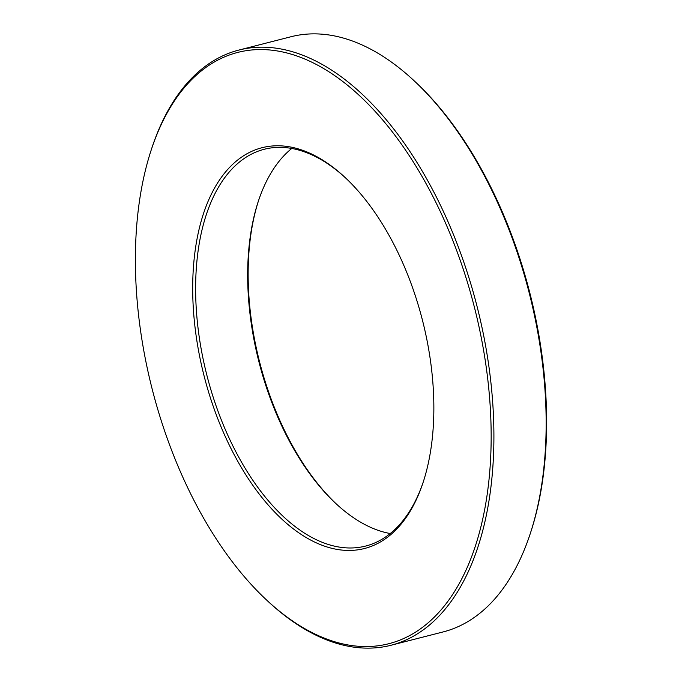 <?xml version="1.0" encoding="UTF-8"?>
<svg xmlns="http://www.w3.org/2000/svg" width="682" height="682" viewBox="0 0 682 682"><rect width="100%" height="100%" fill="white"/><g stroke="black" fill="none" stroke-linecap="round" stroke-linejoin="round"><path stroke-width="1.02" d="M414.571 81.192L415.918 82.454A305.11 166.246 75.7 0 1 481.611 169.579A305.11 166.246 75.7 0 1 530.852 531.815L530.281 533.571A307.156 167.363 -104.3 0 0 480.708 168.906A307.156 167.363 -104.3 0 0 414.571 81.192A307.156 167.363 -104.3 0 0 290.941 36.751L238.819 50.084A307.156 167.363 75.7 0 1 428.577 182.239A307.156 167.363 75.7 0 1 391.059 645.249A307.156 167.363 75.7 0 1 267.429 600.808L266.082 599.546A305.11 166.246 -104.3 0 0 471.271 557.62A305.11 166.246 -104.3 0 0 426.156 183.765A305.11 166.246 -104.3 0 0 151.148 150.185A305.11 166.246 -104.3 0 0 200.389 512.421A305.11 166.246 -104.3 0 0 266.082 599.546M391.059 645.249L443.181 631.916A307.156 167.363 -104.3 0 0 530.281 533.571M236.756 459.48A206.816 112.692 75.7 0 1 206.177 206.058A206.816 112.692 75.7 0 1 345.262 177.644A206.816 112.692 75.7 0 1 389.797 236.705A206.816 112.692 75.7 0 1 423.172 482.242A206.816 112.692 75.7 0 1 236.756 459.48M345.936 178.283A204.77 111.575 -104.3 0 0 264.198 149.281A204.77 111.575 -104.3 0 0 239.177 457.954A204.77 111.575 -104.3 0 0 365.68 546.052A204.77 111.575 -104.3 0 0 423.462 481.364M258.538 200.636A206.816 112.692 -104.3 0 0 292.203 445.295A206.816 112.692 -104.3 0 0 336.064 503.717M390.249 533.537A204.77 111.575 75.7 0 1 335.391 503.094A204.77 111.575 75.7 0 1 291.299 444.621A204.77 111.575 75.7 0 1 258.248 201.505A204.77 111.575 75.7 0 1 291.751 148.463M151.148 150.185L151.719 148.429A307.156 167.363 75.7 0 1 238.819 50.084"/></g></svg>
